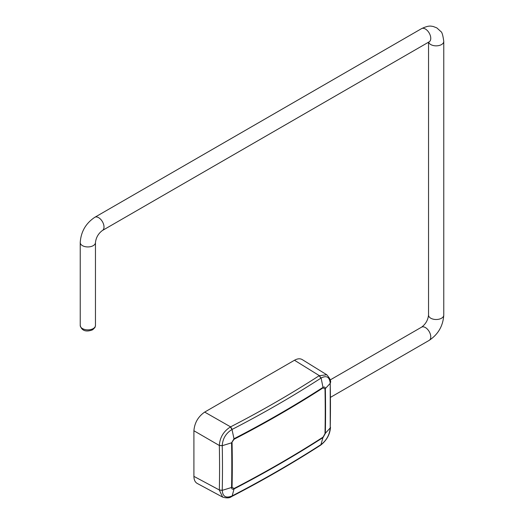 <?xml version="1.0" encoding="UTF-8"?>
<svg xmlns="http://www.w3.org/2000/svg" width="524" height="524" viewBox="0 0 524 524"><rect width="100%" height="100%" fill="white"/><g stroke="black" fill="none" stroke-linecap="round" stroke-linejoin="round"><path stroke-width="0.79" d="M232.001 429.477L230.416 426.955C223.578 431.285 219.883 437.442 219.333 445.426L222.242 445.629C222.687 438.614 225.942 433.23 232.001 429.477L234.097 439.243L231.569 442.819A1140.538 669.882 59.1 0 1 231.569 487.523C231.687 489.102 232.512 489.567 234.038 488.931L232.191 495.881A1139.713 646.419 -0.9 0 0 320.943 444.64L323.085 437.114A1142.759 648.155 -0.9 0 1 234.097 488.492L234.038 488.931A1142.667 648.096 -0.9 0 0 323.026 437.553L325.345 433.387A1140.538 646.898 60.9 0 0 325.345 388.677C325.168 387.072 324.395 386.633 323.026 387.36A1142.667 671.126 0.9 0 1 234.038 438.732L231.569 442.819L222.242 445.701L219.333 445.492L193.913 430.748C194.561 422.835 198.157 416.619 204.681 412.093L294.468 360.257C297.494 358.573 300.075 358.344 302.217 359.582L326.766 374.765L319.162 375.728A1137.29 667.969 0.9 0 1 230.593 426.864L232.191 429.379A1139.713 669.39 0.9 0 0 320.943 378.138L319.162 375.728M330.493 382.658L330.225 383.286C329.55 376.926 326.511 375.171 321.107 378.033L323.085 387.865L325.004 388.952A1140.65 646.963 60.9 0 1 325.234 411.445A1140.65 646.963 60.9 0 1 325.004 433.662L323.085 437.114M321.107 378.033L319.319 375.629L294.468 360.257M193.913 430.748L193.913 476.375C193.965 479.84 195.059 482.191 197.201 483.423L222.635 497.099C226.676 498.278 229.65 498.108 231.543 496.601L232.001 495.979C225.942 498.455 222.687 496.582 222.242 490.346L219.333 490.045L222.635 497.099M234.097 439.243A1142.759 671.179 0.9 0 0 323.085 387.865M232.053 442.623A1140.65 669.947 59.1 0 1 232.289 465.109A1140.65 669.947 59.1 0 1 232.053 487.333L234.097 488.492M330.493 427.315L330.493 427.348C329.969 434.455 326.694 440.389 320.668 445.145L321.107 444.529L320.583 445.19M330.225 383.286L330.225 428.003C329.55 434.887 326.511 440.396 321.107 444.529M231.543 496.601L232.001 495.979M428.632 42.149A7.618 4.395 180 0 0 433.806 45.634A7.618 4.395 180 0 0 441.542 44.56A7.618 4.395 180 0 0 442.754 43.649A7.618 4.395 180 0 0 443.769 41.448L443.769 315.107A7.618 4.395 180 0 1 442.754 317.308A7.618 4.395 180 0 1 441.542 318.219A7.618 4.395 180 0 1 433.237 319.168A7.618 4.395 180 0 1 428.54 315.107C427.951 320.131 425.632 324.153 421.571 327.166L330.179 379.939M443.769 315.107C443.055 325.921 438.195 334.338 429.189 340.364A7.618 4.395 -120 0 0 430.584 338.38A7.618 4.395 -120 0 0 430.767 336.873A7.618 4.395 -120 0 0 425.383 327.546A7.618 4.395 -120 0 0 421.571 327.166M443.769 41.448C442.97 35.344 441.994 32.036 440.835 31.525L436.839 27.896L433.178 26.469C431.121 26.292 429.385 24.949 421.571 28.63A7.618 4.395 60 0 1 430.584 36.621A7.618 4.395 60 0 1 430.767 38.337A7.618 4.395 60 0 1 429.189 41.828L102.429 230.481A7.618 4.395 -120 0 0 103.824 228.497A7.618 4.395 -120 0 0 104.007 226.997A7.618 4.395 -120 0 0 100.68 219.327A7.618 4.395 -120 0 0 94.811 217.29C85.805 223.316 80.945 231.732 80.231 242.547L80.231 325.469A7.618 4.395 180 0 0 82.458 328.581A7.618 4.395 180 0 0 93.233 328.581A7.618 4.395 180 0 0 95.46 325.469L94.968 327.474L92.709 329.74C88.864 331.358 82.117 332.55 80.231 325.469M95.46 325.469L95.46 242.547A7.618 4.395 180 0 1 94.444 244.741A7.618 4.395 180 0 1 93.233 245.651A7.618 4.395 180 0 1 82.458 245.651A7.618 4.395 180 0 1 80.231 242.547M230.593 426.864L204.681 412.093M330.5 427.276L330.225 428.003M325.004 388.952L330.225 383.358A1137.218 645.018 60.9 0 1 330.225 427.938L325.004 433.662M219.333 445.492A1134.82 666.528 59.1 0 1 219.333 489.979L222.242 490.274A1137.218 667.936 59.1 0 0 222.242 445.701L222.242 445.629M219.333 489.979L193.913 476.375M232.053 487.333L222.242 490.346M320.505 445.249C292.536 463.249 262.95 480.331 231.732 496.503L231.634 496.542M429.189 340.364L330.696 397.225M429.189 41.828L429.811 41.324M95.46 242.547C96.049 237.523 98.368 233.501 102.429 230.481M428.54 42.202L428.54 315.107M421.571 28.63L94.811 217.29M326.766 374.765C329.897 378.289 331.142 380.909 330.493 382.625"/></g></svg>
